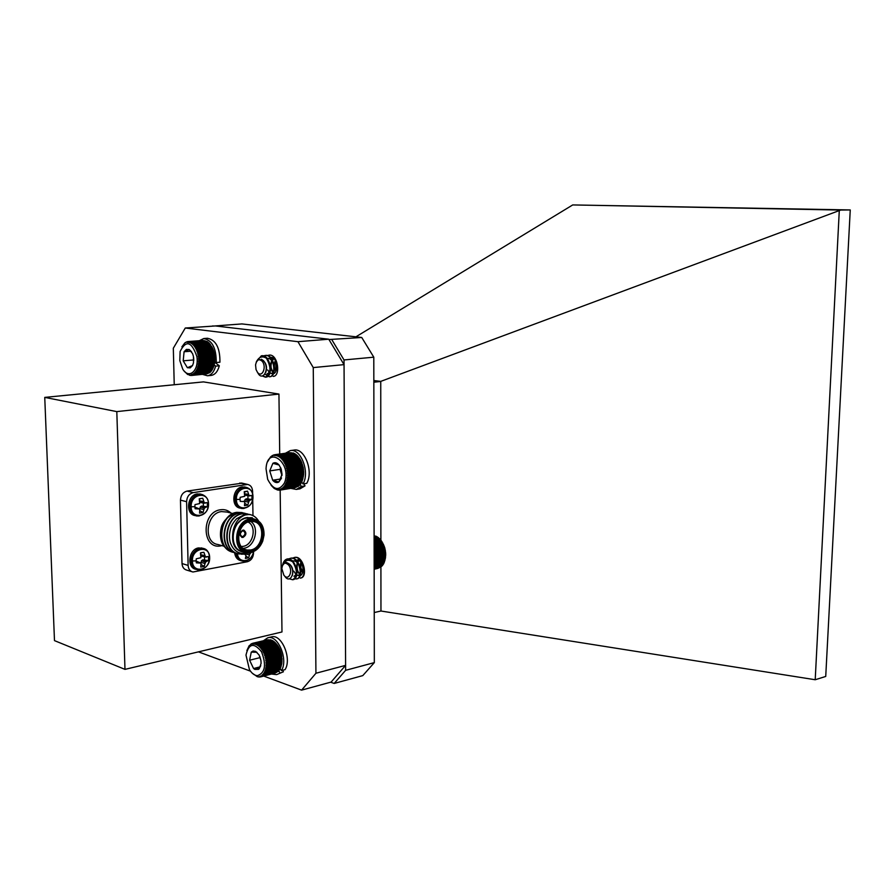 <?xml version="1.0" encoding="UTF-8"?>
<svg xmlns="http://www.w3.org/2000/svg" width="895" height="895" viewBox="0 0 895 895"><rect width="100%" height="100%" fill="white"/><g stroke="black" fill="none" stroke-linecap="round" stroke-linejoin="round"><path stroke-width="1.34" d="M197.616 370.284L212.663 368.919L213.76 366.312L213.245 367.644L196.799 369.132L197.616 370.284L196.206 370.351L196.956 371.503L195.546 371.447L196.218 372.577L194.808 372.398L195.412 373.495L194.014 373.193L194.539 374.255L193.152 373.819L193.611 374.826L192.257 374.289L192.649 375.229L191.329 374.58L191.653 375.441L187.592 374.457L183.9 370.765M213.76 366.312L214.173 364.88L213.76 366.312L197.303 367.789L198.198 368.941L196.799 369.132M181.875 346.868L184.896 342.852L187.76 341.577L187.626 342.427L188.778 341.521L188.599 342.461L189.796 341.644L189.572 342.673L190.825 341.957L190.545 343.065L191.843 342.461L191.496 343.624L192.839 343.132L192.436 344.34L193.801 343.982L193.32 345.224L194.718 344.989L194.17 346.253L195.58 346.141L194.965 347.417L196.374 347.439L195.681 348.714L197.101 348.86L196.341 350.113L197.75 350.381L196.911 351.601L198.298 351.992L197.392 353.178L198.768 353.682L197.784 354.812L199.126 355.427L198.075 356.49L199.384 357.206L198.276 358.179L199.54 358.996L198.366 359.88L199.585 360.786L198.354 361.569L199.518 362.542L198.242 363.225L199.339 364.254L198.03 364.824L199.059 365.91L197.705 366.357L214.173 364.88L214.487 363.37L214.173 364.88L215.617 366.133C214.017 371.962 211.298 375.173 207.45 375.766L202.65 374.412M214.487 363.37L214.71 361.781L214.487 363.37L198.03 364.824M199.328 340.693L203.736 338.545C212.171 340.156 216.344 348.155 216.243 362.542L214.71 361.781L214.834 360.137L214.71 361.781L198.242 363.225M214.834 360.137L214.845 358.47L214.834 360.137L198.354 361.569M214.845 358.47L214.755 356.781L214.845 358.47L198.366 359.88M214.755 356.781L214.565 355.102L214.755 356.781L198.276 358.179M214.565 355.102L214.274 353.435L214.565 355.102L198.075 356.49M214.274 353.435L213.883 351.825L214.274 353.435L197.784 354.812M213.883 351.825L213.402 350.258L213.883 351.825L197.392 353.178M213.402 350.258L212.831 348.781L213.402 350.258L196.911 351.601M212.831 348.781L212.171 347.394L212.831 348.781L196.341 350.113M212.171 347.394L211.455 346.119L212.171 347.394L195.681 348.714M210.705 345.022L209.799 343.814L194.718 344.989M209.71 343.814L208.882 342.807L193.801 343.982M208.703 342.83L207.92 341.979L192.839 343.132M207.629 341.991L206.924 341.308L191.843 342.461M206.51 341.342L190.825 341.957M205.335 340.861L189.796 341.644M204.116 340.559L188.778 341.521M202.852 340.447L187.76 341.577M191.653 375.441L206.823 373.897M192.649 375.229L207.998 373.483M193.611 374.826L209.083 372.891M196.956 371.503L212.003 370.127L212.63 368.919M194.539 374.255L209.564 372.846L210.101 372.13M195.412 373.495L210.437 372.107L211.03 371.212M182.725 369.087C188.834 379.648 199.149 370.765 196.878 356.579C191.642 341.409 186.059 339.72 180.108 351.5L179.817 360.595L182.725 369.087M191.631 351.847L189.203 349.52L184.079 351.757L183.195 360.83L187.391 367.722L190.21 367.879L192.526 365.563L193.499 362.799L193.443 356.434L192.57 353.614L189.203 349.52L186.384 349.408L184.079 351.757L183.195 360.83L187.391 367.722L192.526 365.563M193.644 357.597L193.767 360.562M191.049 351.198L184.079 351.757M193.409 359.958L183.195 360.83M197.705 366.357L198.679 367.476L197.303 367.789M196.218 372.577L211.254 371.19L211.869 370.138M198.198 368.941L213.245 367.576M198.679 367.476L213.726 366.122M199.059 365.91L214.118 364.567M199.339 364.254L214.408 362.922M199.518 362.542L214.576 361.222M199.585 360.786L214.655 359.477M199.54 358.996L214.61 357.709M199.384 357.206L214.464 355.93M199.126 355.427L214.207 354.163M198.768 353.682L213.849 352.44M198.298 351.992L213.39 350.762M197.75 350.381L212.831 349.162M197.101 348.86L212.193 347.652M196.374 347.439L211.466 346.242M194.965 347.417L211.455 346.119M195.58 346.141L210.661 344.955M186.764 341.823L187.558 341.756M185.813 342.248L186.406 342.203M189.617 375.318L190.311 375.251M190.646 375.475L191.564 375.385M281.477 655.811L281.489 654.827L281.78 656.505L281.477 655.811L266.744 659.514L265.67 660.566L266.99 661.304L265.86 662.255L267.124 663.072L265.927 663.933L267.146 664.817L265.893 665.567L267.057 666.506L265.748 667.144L266.844 668.129L265.491 668.632L266.52 669.65L265.133 670.031L266.083 671.071L264.674 671.328L265.546 672.369L264.126 672.503L264.92 673.532L263.477 673.532L264.193 674.539L262.75 674.416L263.387 675.389L261.955 675.143L262.515 676.072L260.165 676.105L260.579 676.9L257.391 676.754L252.222 673.163M281.489 654.827L281.097 653.149L281.489 654.827L265.379 658.865L266.744 659.514M281.097 653.149L280.605 651.515L281.097 653.149L264.987 657.176L266.386 657.724L265.379 658.865M280.605 651.515L280.023 649.938L280.605 651.515L264.495 655.532L265.916 655.968L264.987 657.176M280.023 649.938L279.341 648.428L280.023 649.938L263.902 653.932L265.345 654.256L264.495 655.532M279.341 648.428L278.591 646.995L279.341 648.428L263.231 652.399L264.674 652.612L263.902 653.932M278.591 646.995L277.763 645.675L278.591 646.995L262.47 650.967L263.913 651.045L263.231 652.399M277.763 645.675L276.868 644.467L277.763 645.675L261.642 649.625L263.085 649.58L262.47 650.967M276.868 644.467L275.928 643.393L276.868 644.467L260.758 648.405L262.179 648.237L261.642 649.625M259.807 647.32L275.928 643.393L274.944 642.375L260.199 645.955L259.807 647.32L261.217 647.029L260.758 648.405M274.866 642.386L273.881 641.469L259.147 645.049L258.834 646.38L260.199 645.955M273.725 641.514L272.807 640.731L258.073 644.299L257.816 645.597L259.147 645.049M272.539 640.798L271.711 640.171L256.977 643.729L256.787 644.971L258.073 644.299M271.33 640.261L270.614 639.791L255.88 643.337L255.746 644.512L256.977 643.729M270.089 639.914L254.795 643.136L254.706 644.221L255.88 643.337M268.836 639.746L253.732 643.113L253.688 644.109L254.795 643.136M267.549 639.791L252.703 643.281L252.692 644.187L253.732 643.113M260.579 676.9L275.324 672.995M261.575 676.575L276.488 672.436M262.515 676.072L277.551 671.72M263.387 675.389L278.088 671.574L278.502 670.836M264.193 674.539L278.893 670.735L279.352 669.796M264.92 673.532L279.62 669.728L280.09 668.621M265.546 672.369L280.258 668.576L280.717 667.301M266.083 671.071L280.795 667.29L281.847 663.027L281.589 664.515L265.491 668.632M281.959 658.194L281.847 663.027L281.959 658.194L265.86 662.255M257.391 675.691C265.166 672.906 266.542 664.929 261.519 651.784C253.923 642.308 248.743 643.415 245.98 655.095L249.448 669.617C251.808 673.42 254.46 675.445 257.391 675.691M256.943 652.276L251.271 652.119L249.604 660.23L253.565 668.52L259.248 668.744L261.094 663.385L260.96 660.611L259.08 654.972L255.657 651.392L253.095 651.012L251.271 652.119L249.604 660.23L253.565 668.52L254.851 669.415L258.565 669.337L260.781 665.667M259.841 656.527L260.948 660.566M259.595 657.735L249.604 660.23M260.311 666.809L253.565 668.52M246.863 650.564L249.146 645.72L252.703 643.281M265.67 660.566L281.78 656.505M281.724 657.579L266.99 661.304M267.124 663.072L281.858 659.346M266.386 657.724L281.119 654.032M265.916 655.968L280.65 652.298M265.345 654.256L280.079 650.598M264.674 652.612L279.419 648.965M263.913 651.045L278.658 647.409M263.085 649.58L277.83 645.966M262.179 648.237L276.924 644.635M261.217 647.029L275.951 643.427M251.719 643.628L252.591 643.415M250.79 644.154L251.45 643.997M258.476 676.989L259.114 676.821M259.539 677.034L260.378 676.81M265.133 670.031L281.22 665.902M266.52 669.65L281.231 665.869M266.844 668.129L281.567 664.358M265.748 667.144L281.847 663.027M267.057 666.506L281.78 662.747M265.893 665.567L281.992 661.472M267.146 664.817L281.88 661.081M265.927 663.933L282.037 659.85M286.456 484.665L301.593 482.271L302.208 480.861L303.618 474.73L303.271 467.738L301.156 461.138L297.699 456.014L282.529 458.184L282.037 459.56L283.525 459.392L282.943 460.768L284.453 460.735L283.793 462.111L285.304 462.212L284.565 463.576L286.076 463.8L285.248 465.131L286.736 465.489L285.829 466.776L287.295 467.246L286.31 468.477L287.754 469.069L286.68 470.233L288.089 470.927L286.948 472.001L288.302 472.806L287.094 473.791L288.403 474.674L287.127 475.558L288.38 476.52L287.049 477.292L288.224 478.322L286.847 478.97L287.955 480.056L286.534 480.581L287.563 481.7L286.109 482.092L287.071 483.244L285.583 483.501L286.456 484.665L284.968 484.799L285.751 485.951L284.252 485.951L284.957 487.093L283.447 486.947L284.073 488.066L282.574 487.797L283.111 488.86L281.634 488.469L282.093 489.487L280.638 488.972L281.03 489.912L279.609 489.285L279.922 490.147L278.535 489.42L278.781 490.191L277.45 489.375L277.64 490.046L274.228 488.457L271.129 485.314M297.576 456.025L296.648 454.984L281.477 457.144L281.052 458.497L282.529 458.184M296.424 455.007L295.551 454.112L280.381 456.271L280.034 457.58L281.477 457.144M295.227 454.168L294.421 453.429L279.251 455.577L278.971 456.842L280.381 456.271M293.963 453.496L293.258 452.926L278.099 455.074L277.886 456.271L279.251 455.577M292.665 453.015L276.935 454.761L276.79 455.879L278.099 455.074M291.322 452.725L275.783 454.638L275.694 455.667L276.935 454.761M289.935 452.646L274.653 454.716L274.608 455.644L275.783 454.638M279.922 490.147L295.104 487.652M281.03 489.912L296.402 487.182M282.093 489.487L297.61 486.544M283.111 488.86L298.236 486.444L298.729 485.716M284.073 488.066L299.198 485.649L299.736 484.732M284.957 487.093L300.082 484.676L300.653 483.591M285.751 485.951L300.888 483.546L301.458 482.293M282.943 460.768L299.534 458.363L303.271 467.738L303.707 473.019L302.689 479.44M284.397 483.043C292.766 463.319 267.18 443.942 266.039 468.812L267.672 479.317C273.322 490.147 278.893 491.389 284.397 483.043M282.048 474.417L281.231 469.092L279.061 465.031C277.025 462.715 274.966 462.133 272.897 463.308L269.731 470.904L272.684 480.223C274.698 482.55 276.756 483.143 278.837 482.013L282.048 474.417M279.061 465.031L272.897 463.308L269.731 470.904L272.684 480.223L278.837 482.013L281.556 477.952M280.706 467.727L280.012 469.36L281.992 475.581M280.012 469.36L269.731 470.904M281.086 478.926L272.684 480.223M267.627 461.753L270.547 456.909L274.653 454.716M282.037 459.56L298.617 457.166M298.706 457.2L283.525 459.392M284.453 460.735L299.635 458.531M273.557 454.984L274.519 454.85M272.494 455.443L273.232 455.331M271.487 456.081L272.046 456.002M277.64 490.046L278.345 489.923M278.781 490.191L279.71 490.046M285.583 483.501L302.141 480.895M287.071 483.244L302.208 480.861M286.109 482.092L302.667 479.496M287.563 481.7L302.711 479.328M286.534 480.581L303.092 477.997M287.955 480.056L303.103 477.695M286.847 478.97L303.416 476.397M288.224 478.322L303.383 475.972M287.049 477.292L303.618 474.73M288.38 476.52L303.528 474.193M287.127 475.558L303.707 473.019M288.403 474.674L303.562 472.359M287.094 473.791L303.673 471.262M288.302 472.806L303.472 470.501M286.948 472.001L303.528 469.495M288.089 470.927L303.26 468.644M286.68 470.233L303.271 467.738M287.754 469.069L302.924 466.798M286.31 468.477L302.89 466.004M287.295 467.246L302.476 464.997M285.829 466.776L302.409 464.315M286.736 465.489L301.906 463.241M285.248 465.131L301.828 462.681M286.076 463.8L301.246 461.574M284.565 463.576L301.156 461.138M285.304 462.212L300.485 459.996M283.793 462.111L300.384 459.694M282.675 670.254L283.391 671.787L276.6 674.617L271.554 674.047M263.611 640.652L267.762 637.788C277.897 634.298 288.582 659.727 281.422 670.579L280.135 668.61M267.762 637.788L271.364 636.927C281.511 633.425 292.195 658.809 285.035 669.65L281.422 670.579M283.391 671.787L276.6 674.617M278.86 670.747L279.788 672.727M244.939 561.053L242.276 561.075C248.284 561.31 252.066 558.133 253.621 551.566C252.211 562.351 238.204 564.13 237.421 553.479M252.961 496.759C253.598 509.479 236.28 512.432 236.403 499.432C235.81 486.522 253.195 483.859 252.961 496.759L251.998 497.43L251.797 499.477L246.282 498.795L245.017 499.645L244.525 501.536M244.995 503.527L247.792 505.116L244.48 505.664L244.782 501.647L240.263 501.357L239.994 499.376L240.196 497.318L244.693 496.322L244.234 491.668L247.557 491.142L249.078 495.617L251.741 495.461L251.998 497.43M208.501 503.952C209.24 516.963 191.083 520.062 191.15 506.76C190.456 493.559 208.692 490.762 208.501 503.952L207.427 504.668L207.226 506.76L201.61 506.055L200.29 506.928L199.775 508.998M200.088 510.799L203.042 512.544L199.563 513.126L199.809 509.009L195.132 508.729L194.83 506.704L195.032 504.601L199.686 503.561L199.249 498.795L202.729 498.246L204.295 502.822L207.137 502.654L207.427 504.668M209.643 557.674C210.37 570.518 192.335 574.098 192.403 560.952C191.72 547.93 209.833 544.641 209.643 557.674L208.58 558.502L208.378 560.583L202.796 559.845L201.476 560.74L200.983 563.067M201.319 564.622L204.228 566.412L200.771 567.083L201.017 563.089L196.363 562.877L196.072 560.885L196.273 558.804L200.894 557.708L200.458 552.942L203.915 552.293L205.458 556.847L208.289 556.522L208.58 558.502M297.822 559.699C303.494 560.852 305.05 575.093 299.59 575.821L296.267 574.791M296.156 574.691L293.717 571.044M270.905 357.362L271.61 357.373C277.685 357.765 278.647 373.763 272.617 373.931L269.518 372.678M269.395 372.544L267.717 369.982M242.825 530.601C246.248 532.111 246.282 534.237 242.937 536.966C239.502 535.456 239.468 533.342 242.825 530.601M242.735 536.597C245.543 534.662 245.733 532.749 243.306 530.858L242.634 530.869C239.826 532.793 239.636 534.707 242.053 536.597L242.735 536.597M243.899 530.164C246.751 532.726 246.438 535.154 242.948 537.447L242.992 537.459C246.572 534.986 246.819 532.547 243.72 530.131L242.869 530.131C239.278 532.592 239.032 535.042 242.12 537.459L241.885 537.414M250.544 519.894C233.394 522.087 234.031 556.019 251.07 551.902C256.35 550.626 260.221 546.957 262.66 540.882L263.88 535.288C263.689 524.761 259.237 519.637 250.544 519.894M250.589 552.562L246.461 552.595C231.402 550.839 234.568 520.722 250.029 518.955L253.788 518.932C260.758 520.789 264.17 526.182 264.036 535.12L262.761 540.994C260.199 547.36 256.138 551.219 250.589 552.562M250.555 520.856C266.464 517.411 266.9 548.635 251.047 550.951C235.038 554.799 234.445 522.926 250.555 520.856M250.544 550.011C263.633 548.243 266.095 522.904 253.285 521.505L250.074 521.528C236.974 523.049 234.3 548.557 247.076 550.045L250.544 550.011M250.701 521.438C259.774 527.166 254.997 546.767 244.156 548.21L243.194 548.344M241.303 546.498L243.149 546.353C253.274 545.033 257.1 526.316 248.116 522.076M235.049 513.943C228.717 515.128 222.251 521.807 221.143 528.061C219.432 535.602 220.819 544.54 226.155 548.255M248.53 552.763L246.416 553.39C238.484 554.329 233.069 550.593 230.149 542.169C229.075 537.638 229.31 532.849 230.843 527.804C231.805 524.839 233.74 521.807 236.638 518.72L245.04 514.48L249.313 514.435L245.308 514.972C239.133 517.153 235.072 522.423 233.136 530.769C230.899 544.384 235.228 551.633 246.136 552.528M252.144 518.507L246.572 518.071C231.123 519.827 227.968 549.866 243.015 551.622L244.458 552.025M233.931 552.439C215.55 550 219.185 514.547 236.996 512.432L243.518 512.958M232.577 552.103C215.08 548.422 219.42 514.379 236.66 512.343L242.187 512.555M236.638 518.72L244.805 514.424L250.343 514.625M247.512 553.11L239.39 553.994C220.953 551.633 224.555 515.967 242.422 513.808L248.955 514.345M237.98 553.647C220.461 549.966 224.824 515.777 242.086 513.73L247.613 513.931M236.638 553.211C218.246 550.783 221.882 515.251 239.703 513.115L246.237 513.652M235.273 552.875C217.765 549.194 222.117 515.072 239.368 513.036L244.894 513.238M249.313 514.435L249.459 514.457C253.374 515.196 256.417 517.388 258.599 521.024M234.624 552.685C235.206 557.104 237.276 559.767 240.844 560.662L241.035 560.717M245.655 487.227L242.232 486.914C232.342 487.887 230.586 507.129 240.274 508.125L240.598 508.203M201.039 494.241L197.336 493.906C187.033 494.935 185.187 514.48 195.278 515.598L195.412 515.632M202.662 548.299L198.556 547.919C188.554 549.183 186.417 568.023 196.117 569.332M252.636 494.085L252.591 491.221C252.323 487.417 250.678 485.157 247.647 484.441L193.23 492.619C189.113 493.738 186.91 496.77 186.607 501.703L188.129 565.427C188.386 569.03 189.975 571.223 192.895 572.006L247.356 561.736C251.204 560.516 253.274 557.551 253.576 552.853L253.565 551.891M252.983 515.598L252.714 499.399M191.832 571.681L186.786 570.115C183.878 569.332 182.289 567.139 182.021 563.559L180.466 500.126C180.768 495.215 182.972 492.205 187.077 491.086L242.165 483.166M201.017 563.089L196.083 561.12M204.507 559.509L204.563 556.88M201.028 555.336L201.386 556.22L206.409 557.137M200.748 552.797L200.782 554.218M203.915 552.293L200.95 552.707M204.854 555.638L200.916 554.788M205.458 556.847L201.386 556.22M208.378 560.583L206.51 561.433L202.796 559.845M206.51 561.433L205.581 562.205L201.476 560.74M205.581 562.205L205.033 563.503L200.972 562.396M205.033 563.503L204.228 566.412M199.82 562.72L196.285 561.075M199.809 509.009L194.853 507.152M203.333 505.776L203.366 502.979M199.909 501.647L201.532 502.789L205.246 503.169M202.729 498.246L199.551 498.806L199.574 500.07M203.68 501.603L199.764 500.887M204.295 502.822L200.189 502.352M207.226 506.76L205.335 507.51L201.61 506.055M205.335 507.51L204.407 508.259L200.29 506.928M204.407 508.259L203.859 509.568L199.764 508.595M203.859 509.568L203.042 512.544M198.6 508.606L195.054 507.118M243.63 501.245L244.782 501.647M247.937 498.526L247.971 495.763M249.078 495.617L244.95 495.17L249.985 495.953M247.557 491.142L244.369 492.127M248.497 494.42L244.76 493.772M251.797 499.477L250.052 500.193L246.282 498.795M250.052 500.193L249.168 500.92L245.017 499.645M249.168 500.92L248.62 502.207L244.525 501.267M248.62 502.207L247.792 505.116M245.443 553.781L245.42 554.385M252.647 552.092L250.208 552.629M250.913 552.909L250.029 553.658L247.982 552.965M250.029 553.658L249.492 554.934L245.42 553.871M245.924 556.142L248.665 557.786L245.375 558.424L246.013 555.605L244.514 553.983M249.492 554.934L248.665 557.786M245.677 554.497L244.268 554.016M244.525 554.139L241.169 554.195M233.136 530.769L236.683 524.403L241.225 519.95L245.778 517.914L252.278 517.69M236.683 524.403C239.949 519.95 243.72 517.634 247.982 517.478M249.929 517.612L253.352 518.82M250.276 517.702L253.699 518.91M330.68 682.191L334.193 683.444L362.788 675.613L374.323 662.613L373.797 357.183L344.016 359.947L344.049 364.634L313.261 367.588L297.934 341.689L185.276 328.017L215.393 325.948L328.745 339.205L344.049 364.645L345.604 665.365L331.116 682.068L301.593 690.134L263.723 676.083M297.934 341.689L328.745 339.205M174.234 384.76L173.317 348.222L185.276 328.017M250.477 671.16L198.466 651.862M313.261 367.588L315.935 673.253L345.604 665.365L345.627 670.321L374.323 662.613M301.593 690.134L315.935 673.253M124.976 669.37L116.809 411.611L278.938 394.068L203.489 381.897L44.75 397.391L54.483 640.619L124.976 669.37L281.981 631.959L280.169 490.113M278.938 394.068L279.71 454M116.809 411.611L44.75 397.391M355.919 336.822L572.722 204.933L840.696 210.056L380.744 381.382L380.89 540.222M373.83 380.543L380.744 381.382M572.722 204.933L850.25 209.945L825.727 676.452L815.211 679.741L380.957 611.016L374.233 612.549M380.912 567.061L380.957 611.016M815.211 679.741L839.275 210.795M380.52 381.494L373.841 382.21M850.25 209.945L840.696 210.056M373.797 357.183L361.737 337.482L241.863 323.923L212.562 326.138M361.737 337.482L328.946 339.541M213.815 326.06L212.697 325.925M344.016 359.947L331.944 339.899M334.193 683.444L345.627 670.321M256.731 361.166L261.34 355.807L266.363 358.157C271.42 367.207 271.118 373.551 265.446 377.187L262.269 375.967M263.432 355.964L265.188 355.46C273.982 354.04 277.148 376.482 269.35 376.795L264.931 374.121M267.191 355.695L269.093 355.114C277.897 353.715 281.041 376.101 273.232 376.415M261.754 355.751L261.765 355.751C270.558 354.353 273.713 376.829 265.927 377.131L262.716 375.889M265.457 355.438L265.681 355.416C274.474 354.006 277.64 376.437 269.831 376.75L269.574 376.773M257.48 372.342C262.034 378.451 267.023 366.838 262.19 361.278C258.923 358.459 256.708 359.656 255.556 364.903L256.037 369.545L257.48 372.342M266.363 358.157C262.145 355.662 258.778 356.982 256.272 362.106M256.25 362.173L258.543 359.41L263.287 360.461C270.659 368.281 262.548 382.713 257.693 372.6M261.396 359.219C266.195 362.385 267.616 366.849 265.67 372.622M268.321 361.065C271.442 367.375 271.185 371.615 267.538 373.786M267.929 358.414C274.329 357.396 276.756 373.193 271.431 373.405L270.939 373.45C276.264 373.249 273.836 357.441 267.437 358.459L267.918 358.414M274.564 359.275L271.33 358.112L273.725 358.392M274.597 372.991C270.089 369.299 269.82 364.455 273.792 358.459M276.119 370.653L275.57 360.886M269.641 364.97C270.536 370.015 269.663 372.969 267.046 373.83M274.485 373.081C270.435 371.045 269.529 366.749 271.789 360.182M271.879 360.025L273.568 358.324M275.917 371.123C273.959 367.934 273.769 364.366 275.324 360.416M282.652 564.834C283.469 561.299 285.158 559.319 287.687 558.883L292.788 561.926C297.621 570.339 297.587 576.279 292.676 579.759L289.353 578.83M288.693 558.972L290.327 558.312C298.874 555.952 304.121 577.801 296.502 578.942L294.433 578.741M292.341 558.323L294.153 557.54C302.711 555.191 307.947 576.995 300.317 578.136M287.687 558.883C296.044 557.887 300.407 578.629 293.157 579.658L292.889 579.703M290.595 558.256L290.808 558.211C299.355 555.851 304.602 577.711 296.983 578.841L296.715 578.886M294.421 557.495L294.634 557.451C303.181 555.09 308.417 576.895 300.787 578.036M283.827 575.093C288.425 581.694 293.526 571.223 288.649 565.092C284.99 561.713 282.719 562.865 281.835 568.549L283.827 575.093M292.788 561.926C288.19 558.905 284.699 560.169 282.317 565.696L284.934 562.619L289.723 564.264C296.614 571.972 289.958 584.726 284.688 576.056M286.232 562.396C291.714 564.454 293.773 568.761 292.397 575.328M293.918 563.47C297.643 569.399 297.811 573.628 294.421 576.156L293.94 576.257C296.48 575.037 297.017 571.939 295.54 566.971M293.325 560.93C299.545 559.218 303.439 574.59 298.236 575.362L297.755 575.463C302.957 574.702 299.064 559.308 292.844 561.02L293.325 560.93M301.503 574.612C297.599 573.035 296.312 569.019 297.621 562.563M297.643 562.519L299.131 560.326M302.711 572.229L300.865 567.754L301.156 562.485M296.659 560.259L300.138 561.176M301.436 574.691C297.151 573.404 295.775 569.276 297.319 562.284M297.386 562.127L298.896 560.225M302.555 572.711C300.25 569.779 299.691 566.233 300.865 562.06M374.155 567.15L382.646 565.338L383.127 564.286M374.155 567.933L381.807 566.3L382.266 565.416M374.155 568.538L381.315 566.401M374.155 568.963L380.241 567.24M374.155 569.209L379.077 567.911M374.155 569.254L377.813 568.414M375.441 536.194L374.099 535.814M376.694 536.754L375.911 536.094L374.099 536.452M377.914 537.492L377.052 536.687L374.11 537.269M379.077 538.398L378.171 537.447L374.11 538.242M374.155 565.092L384.067 562.977L385.756 554.128L384.693 547.539L381.248 540.647L379.256 538.365L374.11 539.383M374.155 566.199L383.407 564.23L383.865 563.022M384.492 561.657L374.155 563.85L384.615 561.612M380.151 539.417L374.11 540.614L380.286 539.439M381.102 540.502L374.11 541.889M381.248 540.647L374.11 542.068M381.986 541.71L374.11 543.287M382.143 541.99L374.11 543.589M382.791 543.041L374.121 544.775M382.959 543.433L374.121 545.212M383.519 544.462L374.121 546.353M383.675 544.977L374.121 546.912M384.156 545.961L374.121 547.997M384.302 546.599L374.121 548.669M384.693 547.539L374.121 549.687M384.805 548.288L374.132 550.459M385.13 549.161L374.132 551.409M385.208 550.011L374.132 552.282M385.454 550.805L374.132 553.132M385.488 551.756L374.132 554.094M385.656 552.472L374.132 554.844M385.644 553.502L374.132 555.885M385.756 554.128L374.132 556.533M385.678 555.236L374.144 557.641M385.723 555.75L374.144 558.167M385.6 556.936L374.144 559.33M385.588 557.339L374.144 559.733M385.387 558.569L374.144 560.93M385.331 558.86L374.144 561.21M385.063 560.136L374.144 562.44M384.962 560.304L374.144 562.586M303.964 483.792L305.005 485.884L301.291 486.477L296.312 489.431L290.897 488.39M285.527 453.183L290.293 450.599C300.821 448.149 310.073 472.191 303.025 483.938L301.682 482.058M290.293 450.599L294.007 450.084C304.546 447.634 313.798 471.62 306.739 483.345L303.025 483.938M305.005 485.884L300.015 488.827L296.312 489.431M300.25 484.363L301.291 486.477M203.736 338.545L207.427 338.265C215.874 339.876 220.047 347.864 219.946 362.218L216.243 362.542M214.666 362.184L219.32 365.809C217.709 371.626 214.979 374.826 211.13 375.419L207.45 375.766M219.32 365.809L215.617 366.133M242.276 561.075C238.696 560.18 236.627 557.518 236.056 553.088M244.044 508.472L241.717 508.483C237.645 507.487 235.419 504.433 235.061 499.298C235.486 492.753 238.361 488.737 243.675 487.26L247.188 487.596M236.403 499.432L239.994 499.376M199.249 515.967L196.699 515.979C192.492 514.927 190.176 511.817 189.785 506.626C190.199 499.913 193.197 495.796 198.768 494.264L202.717 494.7M191.15 506.76L194.83 506.704M200.458 569.757L197.538 569.768C193.577 568.705 191.407 565.718 191.049 560.796C191.463 554.162 194.439 550 199.977 548.322L204.452 548.87M192.403 560.952L196.072 560.885M226.961 512.041L221.423 511.582C206.051 513.249 202.997 542.728 217.966 544.518L224.22 546.286M221.904 545.626L221.154 545.793C201.688 550.369 200.827 512.13 220.438 509.77C224.488 509.165 228.012 510.273 230.988 513.07M182.021 563.559L188.129 565.427M186.607 501.703L180.466 500.126M187.077 491.086L193.23 492.619M246.069 484.441L239.826 482.998M244.413 486.914L245.856 487.249C250.365 488.457 252.737 491.623 252.961 496.747C252.569 504.232 248.821 508.136 241.717 508.483M199.73 493.906L201.151 494.264C205.906 495.651 208.367 498.873 208.513 503.93C208.076 511.683 204.138 515.699 196.699 515.979M201.308 547.908L202.74 548.322C206.779 548.859 209.083 551.969 209.654 557.652C208.949 565.741 204.91 569.779 197.538 569.768M226.994 512.041L232.913 513.562M247.647 484.441L241.415 482.987M250.32 518.037L253.788 518.932M245.387 549.564L247.076 550.045"/></g></svg>
